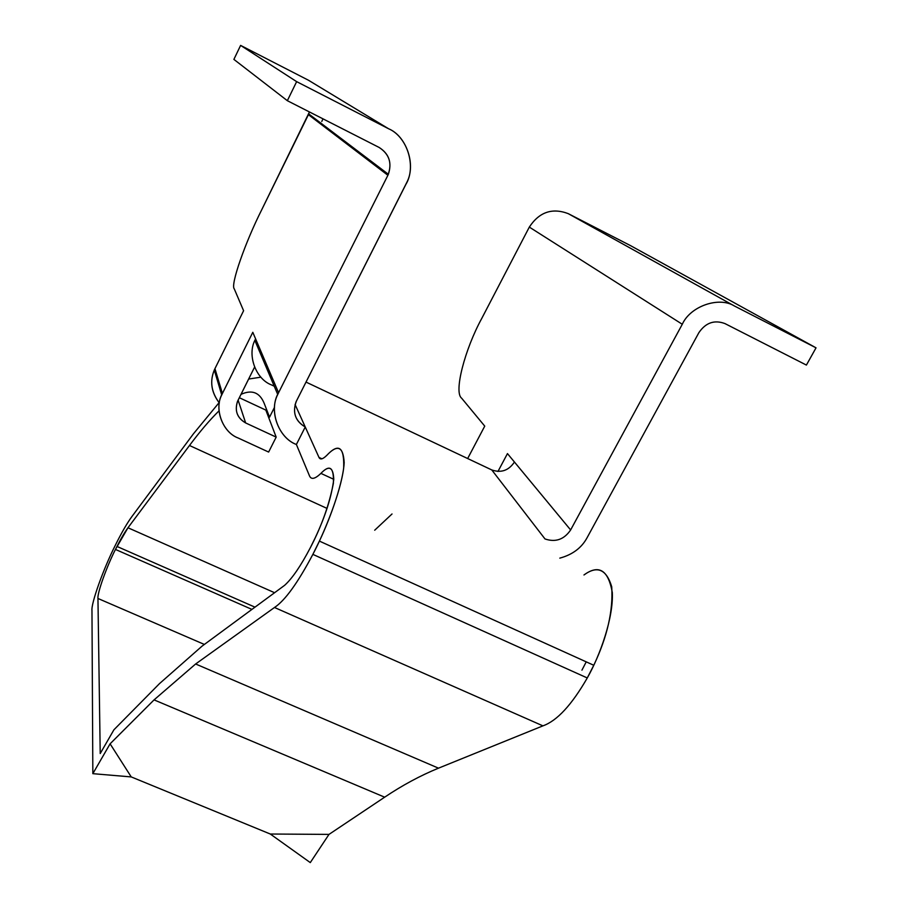 <?xml version="1.0" encoding="UTF-8"?>
<svg xmlns="http://www.w3.org/2000/svg" width="908" height="908" viewBox="0 0 908 908"><rect width="100%" height="100%" fill="white"/><g stroke="black" fill="none" stroke-linecap="round" stroke-linejoin="round"><path stroke-width="1.36" d="M115.271 545.39L117.359 541.213C122.852 530.488 127.699 522.27 131.898 516.573L193.449 433.797L219.066 402.664L193.449 433.797L131.898 516.573C127.041 523.201 121.502 532.814 115.271 545.39C103.66 568.215 91.004 603.389 91.969 610.585C91.004 603.389 103.66 568.215 115.271 545.39M271.469 384.901L274.227 386.206L271.469 384.901C255.364 378.931 246.613 353.87 255.625 338.945L252.799 332.305L222.403 393.505C213.652 407.998 222.324 432.253 238.123 437.985L268.632 452.059L238.123 437.985C223.028 432.435 213.959 409.656 221.711 394.991L222.403 393.505L214.946 368.648L243.594 310.729L234.253 288.846L243.594 310.729L214.946 368.648L222.403 393.505L252.799 332.305L278.574 392.733L387.898 175.267L308.414 114.669L309.446 111.956L261.742 209.725C245.273 242.345 230.292 284.998 234.253 288.846C230.292 284.998 245.273 242.345 261.742 209.725L308.414 114.669L387.898 175.267L388.363 174.279C392.131 162.714 389.055 153.77 379.147 147.459L287.348 100.697L379.147 147.459C389.441 154.224 392.358 163.497 387.898 175.267L278.574 392.733C268.28 409.621 278.132 437.838 296.383 444.489L305.247 426.998L319.003 457.45L295.077 404.491L305.247 426.998L296.383 444.489L309.537 475.974C311.274 479.833 315.065 478.97 320.91 473.386C329.922 463.977 334.076 467.314 333.372 483.385C329.093 505.086 321.432 526.504 310.377 547.649C300.82 565.9 292.251 578.453 284.647 585.308L202.053 646.144L159.49 683.622L113.909 729.805L100.221 753.538L97.95 598.474C97.156 593.219 106.667 566.683 115.452 549.431C120.162 539.942 124.339 532.712 127.971 527.764L274.591 592.72L127.971 527.764L189.488 445.499C199.874 431.561 209.725 420.007 219.032 410.825C209.725 420.007 199.874 431.561 189.488 445.499L327.062 508.423L189.488 445.499L127.971 527.764L115.452 549.431L251.936 609.404L115.452 549.431C106.667 566.683 97.156 593.219 97.95 598.474L204.368 644.442L97.95 598.474L100.221 753.538L113.909 729.805L159.49 683.622L202.053 646.144L284.647 585.308C292.251 578.453 300.82 565.9 310.377 547.649L315.087 538.081C325.37 516.232 331.602 496.653 333.769 479.333C333.236 466.928 328.946 464.953 320.91 473.386L333.769 479.322L320.91 473.386C315.065 478.97 311.274 479.833 309.537 475.974L296.383 444.489C278.949 438.042 268.643 411.596 277.746 394.503L278.574 392.733L255.625 338.945L254.898 340.5L277.746 394.503M326.687 455.464C337.39 444.023 343.224 446.373 344.177 462.512C343.394 480.922 331.352 516.005 319.4 541.1L312.863 554.379L587.272 677.958L593.775 665.269C607.259 636.894 613.252 610.755 611.731 586.818C606.43 569.214 597.18 565.264 583.969 574.968C598.86 564.106 608.315 569.997 612.31 592.606C613.57 617.553 599.995 655.735 587.272 677.958L312.863 554.379C297.813 582.868 285.021 600.563 274.5 607.486L195.629 663.986L438.496 768.168L542.927 725.855L274.5 607.486L542.927 725.855C556.956 720.907 571.745 704.937 587.272 677.958C571.745 704.937 556.956 720.907 542.927 725.855L438.496 768.168L195.629 663.986L154.065 699.886L110.095 743.822L131.24 776.919L270.289 834.021L310.286 862.6L328.991 834.395L270.289 834.021L328.991 834.395L384.663 797.179L154.065 699.886L384.663 797.179C402.346 785.295 420.291 775.625 438.496 768.168C420.291 775.625 402.346 785.295 384.663 797.179L328.991 834.395L310.286 862.6L270.289 834.021L131.24 776.919L92.843 773.673L91.969 610.585L92.843 773.673L131.24 776.919L110.095 743.822L92.843 773.673L110.095 743.822L154.065 699.886L195.629 663.986L274.5 607.486C285.021 600.563 297.813 582.868 312.863 554.379C325.223 530.919 340.67 491.886 343.678 468.006C344.416 446.827 338.741 442.65 326.687 455.464C322.771 459.266 320.218 459.925 319.003 457.45L321.92 458.801L319.003 457.45C320.218 459.925 322.771 459.266 326.687 455.464M545.004 538.955L491.784 469.947L306.019 382.086L491.784 469.947L545.004 538.955C555.56 542.53 564.095 539.522 570.633 529.954C564.095 539.522 555.56 542.53 545.004 538.955M269.528 417.169L264.319 403.64C259.813 392.438 252.027 389.35 240.995 394.367C252.027 389.35 259.813 392.438 264.319 403.64L269.528 417.169L274.522 407.261L269.528 417.169M374.698 530.215L392.029 513.973L374.698 530.215M248.633 379.045L260.925 377.172L248.633 379.045M461.627 398.181C453.603 392.438 464.771 349.398 481.842 318.265L529.319 227.091L682.283 324.269L570.633 529.954L507.459 453.591L497.959 471.479L507.459 453.591L514.439 462.024C508.718 470.537 501.159 473.181 491.784 469.947C501.159 473.181 508.718 470.537 514.439 462.024L570.633 529.954L682.283 324.269C690.33 306.178 718.988 296.201 734.527 306.053L816.031 347.832L630.356 245.535L568.215 213.63L734.527 306.053C718.988 296.201 690.33 306.178 682.283 324.269L529.319 227.091C539.227 212.063 552.2 207.58 568.215 213.63C552.2 207.58 539.227 212.063 529.319 227.091L481.842 318.265C464.771 349.398 453.603 392.438 461.627 398.181L484.747 426.124L467.654 458.54L484.747 426.124L461.627 398.181M724.936 323.577L806.406 365.073L816.031 347.832L734.527 306.053L568.215 213.63L630.356 245.535L816.031 347.832L806.406 365.073L724.936 323.577C714.38 319.65 705.698 322.68 698.876 332.669C705.698 322.68 714.38 319.65 724.936 323.577M559.805 558.136C572.528 554.674 581.631 547.853 587.101 537.695L698.876 332.669L587.101 537.695C581.631 547.853 572.528 554.674 559.805 558.136M321.772 121.468L322.51 119.879M233.889 59.395L240.609 45.4L308.493 80.256L388.522 128.72L296.644 81.641L287.348 100.697L233.889 59.395L287.348 100.697L296.644 81.641L388.522 128.72C406.33 136.143 416.273 164.405 406.897 182.224L296.405 401.109L405.887 184.369C416.647 166.834 407.306 136.427 388.522 128.72L308.493 80.256L240.609 45.4L296.644 81.641L240.609 45.4L233.889 59.395M254.546 367.184L237.465 401.506C234.514 410.915 237.238 418.066 245.648 422.946L238.112 400.133L245.648 422.946C236.909 417.691 234.298 410.28 237.839 400.689L254.546 367.184M305.247 426.998C295.157 420.903 292.217 412.266 296.405 401.109L295.951 402.074C292.455 413.026 295.554 421.335 305.247 426.998M214.946 368.648L214.299 370.067C209.612 381.474 211.292 392.46 219.35 402.993C210.951 391.768 209.487 380.327 214.946 368.648M239.326 397.715L265.828 410.087L239.326 397.715M268.632 452.059L276.18 437.111L245.648 422.946L276.18 437.111L265.828 410.087L276.18 437.111L268.632 452.059M581.937 670.149L586.227 661.853M319.4 541.1L593.775 665.269M254.989 607.157L116.95 546.434M308.743 113.943L388.363 174.279M214.299 370.067L221.711 394.991"/></g></svg>
